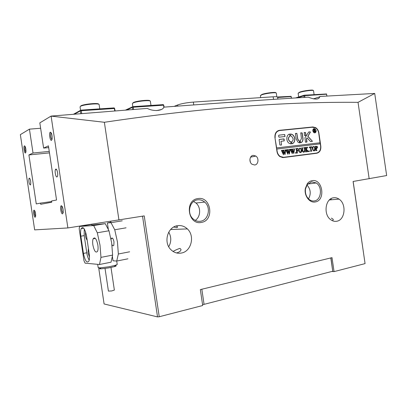 <?xml version="1.0" encoding="UTF-8"?>
<svg xmlns="http://www.w3.org/2000/svg" width="407" height="407" viewBox="0 0 407 407"><rect width="100%" height="100%" fill="white"/><g stroke="black" fill="none" stroke-linecap="round" stroke-linejoin="round"><path stroke-width="0.61" d="M201.831 289.235L204.07 304.355L332.753 271.235L330.805 257.941M204.07 304.355L202.544 304.507M330.947 257.906L332.753 271.235M174.176 106.369L177.625 104.965C181.491 103.602 186.732 102.645 193.345 102.091L273.148 96.8C275.91 96.632 277.391 96.749 277.589 97.151L277.594 97.197M97.858 245.055C96.454 238.731 94.882 236.645 93.142 238.787C92.593 240.247 92.501 242.307 92.872 244.978C94.251 251.272 95.823 253.358 97.594 251.231C98.138 249.786 98.224 247.726 97.858 245.055M111.07 239.321L111.299 238.507C112.327 237.332 113.222 238.456 113.996 241.875L113.807 245.233C113.294 246.159 112.663 245.945 111.92 244.592M85.511 231.685L85.445 235.592C85.806 237.744 86.376 239.25 87.164 240.11M88.395 248.351L88.029 252.844L89.479 257.097M112.357 256.278L113.029 260.78L116.728 261.055L118.351 253.993L117.445 241.885L114.733 229.772L110.999 222.685L107.377 222.934L108.369 229.589M107.377 222.934L110.908 222.146M91.814 225.081L105.286 223.631L108.979 230.764L111.686 242.943L112.617 255.108L111.045 262.194L99.501 264.504L100.972 257.366L112.617 255.108M114.733 229.772L126.073 227.813M100.972 257.366L99.995 245.09L97.298 232.784L108.979 230.764M97.298 232.784L93.681 225.559L105.286 223.631M118.351 253.993L129.65 251.796M116.728 261.055L127.93 258.811M110.999 222.685L122.263 220.813M91.717 224.43L79.584 226.429L79.192 228.765L83.99 260.816L85.088 263.171L99.501 264.504M93.681 225.559L79.584 226.429M83.435 253.408C85.053 260.918 86.879 263.487 88.914 261.106C89.55 259.412 89.647 256.944 89.199 253.709L86.559 236.08C84.946 228.653 83.15 226.15 81.171 228.581C80.505 230.347 80.403 232.885 80.861 236.197L83.435 253.408L86.772 252.783C87.266 255.891 88.08 258.348 89.209 260.159M84.244 228.912L84.203 235.617L86.772 252.783M331.069 198.662L331.329 199.771M114.362 290.064L111.686 290.954L108.42 291.102L105.037 268.467M114.382 265.603C116.763 265.547 116.804 265.888 114.499 266.621L108.674 267.908L101.089 268.818C99.374 268.839 99.099 268.615 100.249 268.137M97.685 264.336L98.173 267.597L99.924 267.872L108.608 266.824L115.273 265.359L117.216 264.418M277.447 96.998L291.137 96.337L291.122 96.596L277.64 97.502M326.857 96.047L326.587 94.21L304.69 95.681L304.94 97.37M291.361 98.224L291.122 96.596M326.587 94.21L326.907 96.042M295.558 97.955L304.233 95.207L326.582 93.961M291.137 96.337L291.463 98.214M304.085 97.426L303.856 95.833L297.512 97.833M304.69 95.681L304.227 95.462L303.856 95.833M304.233 95.207L304.227 95.462M298.494 92.908L300.015 91.987C304.014 90.608 313.883 89.469 313.075 90.471M313.532 90.72L313.527 90.695C313.665 89.805 303.764 91.02 299.766 92.394L298.133 93.295L298.672 96.968M260.755 95.253L262.067 94.383C265.929 92.944 276.567 91.758 275.829 92.842M276.292 93.122L276.287 93.086C276.409 92.094 265.679 93.361 261.798 94.806L260.394 95.665L260.683 97.624M149.857 100.9C150.407 99.501 136.548 100.844 133.42 102.508L132.748 103.159M132.814 106.685L132.367 103.668L133.069 102.986C136.259 101.287 150.417 99.852 150.361 101.216L150.376 101.292M98.596 104.207C99.084 102.661 83.593 104.065 80.907 105.825L80.449 106.369M80.555 110.338L80.047 106.919L80.52 106.329C83.262 104.523 99.14 103.022 99.125 104.548L99.14 104.64M254.68 165.003C258.369 164.718 259.213 158.221 255.861 156.059L253.261 155.352C249.593 155.581 248.672 162.057 252.004 164.26L254.68 165.003M250.407 162.245L249.893 159.615M197.868 198.58C211.106 195.96 214.738 220.563 201.399 222.41C188.003 225.458 184.244 200.086 197.868 198.58M200.626 221.23C208.557 220.197 211.223 207.351 204.675 202.081C202.523 200.239 200.117 199.501 197.461 199.862C189.652 200.661 186.62 213.349 193.015 218.829C195.284 220.869 197.817 221.667 200.626 221.23M312.133 180.652C322.69 178.51 325.91 200.519 315.252 201.943C309.605 203.241 303.922 195.625 305.336 188.517L307.31 183.73C308.623 182 310.231 180.978 312.133 180.652M314.392 200.916C321.352 200.076 322.69 186.91 316.259 182.967L311.599 181.827L307.275 184.59L305.509 188.879C304.97 193.478 306.288 197.08 309.457 199.689C311.029 200.793 312.673 201.2 314.392 200.916M193.63 201.506L195.981 203.017C201.155 207.244 200.743 216.972 195.223 220.391M50.29 132.189C51.603 132.697 52.218 134.915 52.142 138.828L51.511 140.334C50.147 141.209 48.835 133.348 50.168 132.275L50.29 132.189M51.246 132.886L50.855 133.41C50.458 136.238 50.844 138.268 52.01 139.504M24.435 145.833C25.514 146.464 26.017 148.499 25.936 151.933L25.509 152.956C24.456 153.653 23.321 146.693 24.354 145.889L24.435 145.833M34.102 210.129C35.18 210.984 35.699 213.024 35.658 216.244L35.17 217.241C34.117 217.552 32.967 210.984 33.939 210.216L34.102 210.129M61.315 205.708C62.622 206.517 63.263 208.745 63.233 212.393L62.536 213.843C61.172 214.214 59.829 206.858 61.07 205.845L61.315 205.708M30.322 184.997L30.637 184.58C30.952 181.39 30.505 179.233 29.289 178.108L28.983 178.52C28.663 181.685 29.111 183.842 30.322 184.997M57.005 176.974L57.473 176.358C58.272 174.359 56.939 168.508 55.825 169.098L55.372 169.709C54.579 171.693 55.881 177.503 57.005 176.974M24.354 145.889L25.178 146.505L25.01 146.79C24.7 149.028 24.995 150.824 25.895 152.182M307 184.982C310.714 189.27 311.213 193.905 308.501 198.881M329.182 200.137L329.858 199.893L330.362 199.115M336.833 221.23C345.161 220.009 346.708 203.841 339.016 199.12C337.235 197.919 335.363 197.481 333.409 197.802C325.162 198.708 323.224 214.83 330.835 219.79C332.743 221.149 334.742 221.627 336.833 221.23M332.616 220.798L333.323 219.378L331.395 218.111M173.708 227.04L176.872 227.615L177.661 226.999L176.231 225.977M181.41 253.042C191.361 251.45 195.131 235.841 187.373 228.917C184.473 226.206 181.135 225.137 177.355 225.712C167.603 226.933 163.258 242.277 170.752 249.522C173.82 252.584 177.371 253.759 181.41 253.042M176.485 252.935L176.78 252.879C179.645 252.025 181.044 250.844 180.978 249.338L179.96 248.423C178.347 248.804 176.033 249.801 173.031 251.419M168.727 246.744C171.423 241.85 171.433 236.981 168.752 232.132M353.149 181.461L365.069 263.609L353.088 181.471L386.65 175.549L374.715 93.447L319.856 96.464C319.144 99.684 315.293 99.919 308.303 97.161C268.065 99.613 219.933 102.935 163.904 107.143C162.505 110.969 153.561 111.727 147.298 108.404L51.094 116.076L39.825 122.878L43.61 148.092L48.423 145.848L56.548 200.015L51.547 200.982L51.735 202.238L40.725 204.294L40.547 203.103L36.264 203.927L28.902 154.94L33.023 153.022L29.436 129.146L20.355 134.631L34.661 229.879L67.883 227.945L51.094 116.076M319.831 96.79L313.441 98.865M161.289 109.544L156.639 110.577M365.069 263.609L334.061 271.611L332.015 257.646L200.336 289.596L202.696 305.525L159.239 316.743L157.529 316.911L104.095 303.958L98.692 267.837M331.827 271.474L334.061 271.611M29.436 129.146L40.634 128.261M67.883 227.945L144.231 215.893L159.239 316.743M276.984 151.526C277.365 153.77 278.373 155.489 280.016 156.68L283.394 157.555L316.748 153.261C319.734 152.477 321.087 150.117 320.818 146.184L318.869 132.886C318.457 130.499 317.374 128.739 315.608 127.6L312.902 126.959L279.4 130.332C276.165 131.064 274.679 133.491 274.939 137.612L276.984 151.526M369.174 178.821L358.038 102.345C290.583 101.775 210.485 106.517 104.37 122.278L51.119 116.122M118.956 220.06L104.37 122.278M157.529 316.911L142.536 216.173M374.715 93.447L358.038 102.345M51.633 201.546L40.547 203.103M49.476 152.879L28.902 154.94M49.257 151.414L33.023 153.022M48.687 147.604L43.61 148.092M320.161 143.859L318.737 133.12C318.325 130.733 317.236 128.973 315.476 127.834L311.935 127.193L278.307 130.586M316.417 153.302L317.384 152.864M62.154 206.395L61.793 206.893C61.462 209.732 61.915 211.747 63.141 212.937M33.939 210.216L34.768 210.785L34.615 211.06C34.346 213.304 34.681 215.094 35.628 216.422M125.488 110.094L132.886 106.649L163.146 104.63L163.65 104.884L163.543 105.184L133.267 107.219L133.598 109.463M80.769 113.65L80.357 110.892L74.42 114.164M163.848 107.239L163.543 105.184M114.743 110.938L114.377 108.491L81.303 110.719L81.726 113.573M163.65 104.884L164.138 107.122M73.494 114.24L80.957 110.119L114.011 107.911L114.53 108.176L114.377 108.491M132.662 109.534L132.346 107.392L126.725 109.997M114.53 108.176L115.135 110.908M81.303 110.719L80.774 110.439L80.357 110.892M133.267 107.219L132.753 106.955L132.346 107.392M80.774 110.439L80.957 110.119M132.886 106.649L132.753 106.955M313.97 128.836C313.12 129.09 312.739 129.787 312.825 130.922L313.797 132.504L314.83 132.662M315.99 130.576L315.008 128.988C313.67 128.551 312.988 129.187 312.963 130.891L313.934 132.473C315.277 132.916 315.964 132.28 315.99 130.576M312.795 130.912L313.873 132.667C315.369 133.155 316.127 132.453 316.158 130.555L315.069 128.795C313.578 128.312 312.82 129.014 312.795 130.912M314.876 132.875L316.015 130.591L314.932 128.826L313.924 128.627M312.347 141.163L307.921 136.309L310.399 132.148L310.098 131.853L308.725 131.995L304.965 137.724L305.433 142.028L305.677 142.267L306.975 141.85L306.537 138.879L307.005 137.785L310.592 141.595L312.138 141.519L312.347 141.163M312.072 141.524L312.113 140.985L307.784 136.34L310.261 132.183L309.961 131.883L308.608 132.026M294.78 138.497C294.48 136.737 293.676 135.414 292.368 134.534L290.608 133.949L290.634 135.821L291.722 136.396L293.111 138.68C293.249 140.176 292.765 141.183 291.671 141.702L292.053 143.803C294.098 142.994 295.009 141.224 294.78 138.497M291.992 143.808C293.991 142.969 294.872 141.209 294.643 138.528C294.342 136.767 293.539 135.445 292.231 134.564L290.496 133.984M304.11 147.939L303.703 147.716L304.757 147.588L304.421 147.97L304.695 150.183C304.935 151.307 304.645 151.984 303.81 152.213L303.057 152.086L302.564 151.45L302.091 148.718L301.546 147.98L302.844 147.822L302.508 148.163L302.808 150.59L303.368 151.928L303.82 152.025L304.512 150.239L304.11 147.939M307.112 147.914L306.359 149.328L308.628 151.541L307.29 151.709L307.27 151.012L305.983 149.659L306.278 151.49L306.73 151.78L305.443 151.943L305.774 151.613L305.347 148.316L304.802 147.583L306.089 147.426L305.779 148.265L305.967 149.583L306.878 147.873L306.588 147.365L307.677 147.237L306.741 148.621M309.228 151.531L308.913 151.201L309.122 150.804L309.437 151.134L309.228 151.531M309.406 147.965L309.32 147.034L311.772 146.739L311.95 147.655L311.538 147.054L310.76 147.044L311.253 150.417L311.793 151.145L310.521 151.302L310.831 150.468L310.338 147.095L309.681 147.222L309.406 147.965M312.322 148.86L312.571 147.146L313.507 146.469L314.224 146.637L315.272 148.484C315.435 149.776 315.054 150.585 314.118 150.911L313.344 150.738L312.322 148.86M320.009 142.801L276.506 147.945L276.668 149.064L320.304 143.844L320.619 145.991C320.894 149.924 319.536 152.284 316.549 153.068L282.051 157.524M276.801 149.033L277.131 151.277C277.513 153.525 278.525 155.245 280.169 156.436L283.542 157.311L316.549 153.068M317.602 147.217L316.809 148.504L316.27 148.489L316.595 150.275L316.992 150.488L315.73 150.651L316.066 150.3L315.634 147.064L315.099 146.337L317.053 146.317L317.602 147.217L316.824 148.499M298.682 150.544L298.942 148.804L299.903 148.117L300.671 148.306L301.719 150.158C301.887 151.47 301.49 152.294 300.529 152.625L299.71 152.432L298.682 150.544M298.021 149.4L297.68 148.738L296.596 148.764L296.871 150.661L297.405 150.595L297.802 149.924L298.005 151.328L297.726 150.824L296.901 150.844L297.191 152.635L297.649 152.925L296.337 153.088L296.678 152.757L296.245 149.43L295.691 148.687L297.924 148.418L298.021 149.4M295.736 153.23L295.416 152.895L295.63 152.493L295.955 152.828L295.736 153.23M293.579 149.069L294.485 148.962L293.793 153.475L292.618 150.89L292.267 153.668L290.237 149.349L291.397 149.211L291.153 149.649L292.312 152.589L292.44 150.442L291.646 149.181L292.852 149.033L292.587 149.491L293.706 152.381L293.961 149.308L293.579 149.069M289.209 149.598L290.125 149.491L289.423 154.024L288.237 151.429L287.881 154.217L285.841 149.883L287.011 149.74L286.762 150.183L287.927 153.139L288.059 150.977L287.256 149.71L288.477 149.562L288.207 150.025L289.336 152.925L289.596 149.837L289.209 149.598M284.798 150.137L285.724 150.025L285.012 154.579L283.821 151.974L283.46 154.777L281.4 150.422L282.58 150.28L282.331 150.722L283.506 153.688L283.638 151.521L282.829 150.249L284.061 150.102L283.791 150.559L284.925 153.475L285.19 150.376L284.798 150.137M320.146 142.771L276.638 147.914L274.979 137.861M312.764 127.188L279.614 130.535C276.378 131.273 274.893 133.7 275.157 137.815M285.012 136.528L284.717 134.529L279.004 135.134L278.561 135.862L278.978 137.179L285.012 136.528M299.486 140.934L298.835 140.69L297.776 138.945L296.845 133.293L295.406 133.674L296.204 139.118L298.204 142.435L299.71 142.928L299.908 142.638L299.567 140.964L298.697 140.72L297.639 138.975L296.845 133.542L295.507 133.41M301.419 138.538L300.213 141.117L300.702 142.811C302.406 142.14 303.164 140.659 302.976 138.365L302.182 132.952L300.793 132.835L301.419 138.538M289.967 136.162L289.591 134.056C286.121 134.778 285.831 141.351 289.194 143.305L291.036 143.92L291.239 143.625L290.878 141.834L289.891 141.463C288.029 139.438 288.054 137.668 289.967 136.162L289.499 134.081M304.243 132.468L304.477 135.495L305.85 135.612L305.616 132.59L304.202 132.478M281.003 141.27L284.198 140.908L284.167 139.153L283.908 138.909L279.304 139.413L279.126 139.713L279.899 144.978L281.344 145.085L281.522 144.79L281.003 141.27L281.522 144.79M315.166 131.252L315.705 131.69L315.201 131.746L314.189 130.713L314.611 131.807L313.843 131.888L313.812 129.919L313.492 129.518L314.759 129.507L315.043 129.95L314.667 130.581L315.695 131.624M278.52 130.789L277.172 131.212M281.273 145.096L281.39 144.816M284.137 140.919L283.903 138.97L279.233 139.438M305.784 135.617L305.479 132.621L304.171 132.494M291.005 143.92L290.873 142.079L289.753 141.494C287.891 139.469 287.917 137.703 289.835 136.192M300.641 142.816C302.299 142.114 303.027 140.639 302.839 138.395L302.045 132.982L300.722 132.86M299.679 142.923L299.354 140.964M306.73 142.145L306.405 138.909L307.005 137.785M284.951 136.533L284.585 134.559L278.881 135.165M314.372 131.685L314.189 130.713M314.229 131.715L314.53 131.751M313.497 129.533L314.616 129.543L315.043 129.95M314.906 129.986L314.667 130.581M314.53 130.616L315.028 131.288M314.179 129.553L313.894 129.66L314.036 130.647L314.296 130.606M314.031 129.63L314.255 130.611L314.738 130.011L314.489 129.589L313.894 129.66M316.595 150.275L316.27 148.489M316.453 150.3L316.86 150.387M315.104 146.347L316.916 146.342L317.465 147.248M316.188 146.393L315.837 146.505L316.107 148.352L316.565 148.357M315.974 146.474L316.249 148.321L316.641 148.341L317.094 147.319L316.646 146.459L315.837 146.505M313.365 146.495L314.087 146.668L315.272 148.484M315.135 148.509C315.298 149.71 314.957 150.514 314.118 150.911M313.38 146.673L312.769 147.192L312.698 148.804L313.253 150.402L314.041 150.743M314.224 147.008L313.492 146.652L312.907 147.161L312.835 148.779L313.39 150.376L314.087 150.732L314.769 148.631L314.224 147.008M309.32 147.049L311.772 146.739M311.635 146.764L311.731 147.268M311.391 150.931L310.76 147.044M311.253 150.956L311.67 151.038M309.544 147.248L309.366 147.558M309.045 150.834L309.437 151.134M309.3 151.16L309.172 151.526M306.603 148.647L306.359 149.328M306.222 149.359L307.768 150.809M307.631 150.834L308.608 151.424M306.186 151.048L305.983 149.659M306.049 151.078L306.278 151.49M306.14 151.521L306.395 151.623M306.257 151.648L306.608 151.674M304.802 147.593L306.089 147.426M305.677 147.69L305.967 149.583M306.588 147.38L307.677 147.237M307.555 147.385L306.975 147.939M303.703 147.726L304.757 147.588M304.283 147.995L304.558 150.208L303.846 152.208M301.546 147.99L302.844 147.822M302.37 148.189L302.808 150.59M302.671 150.615L303.23 151.959L303.82 152.025M299.766 148.143L300.534 148.331L301.719 150.158M301.582 150.188C301.745 151.399 301.399 152.213 300.534 152.625M299.771 148.326L299.15 148.85L299.074 150.488L299.638 152.111L300.458 152.452M300.646 148.662L299.888 148.306L299.287 148.825L299.211 150.463L299.776 152.081L300.498 152.442L301.2 150.305L300.646 148.662M296.871 150.661L296.596 148.764M296.739 150.687L297.405 150.595M297.721 150.341L297.802 150.895M297.095 152.187L296.901 150.844M296.962 152.213L297.191 152.635M297.171 152.788L297.522 152.818M295.696 148.697L297.924 148.418M297.792 148.443L297.914 149.084M295.553 152.518L295.955 152.828M295.818 152.854L295.68 153.23M293.564 148.957L294.464 148.835M294.347 148.987L294.19 149.293M294.052 149.318L294.124 149.847M293.991 149.873L293.661 153.475M292.312 153.658L292.618 150.89M290.242 149.359L291.397 149.211M291.153 149.649L291.305 149.349M291.02 149.674L291.336 150.183M291.198 150.208L292.312 152.589M291.646 149.191L292.852 149.033M292.719 149.059L292.587 149.491M292.45 149.517L292.775 150.071M292.638 150.097L293.706 152.381M289.194 149.486L290.105 149.364M289.988 149.517L289.825 149.822M289.692 149.847L289.764 150.381M289.626 150.407L289.291 154.029M287.932 154.212L288.237 151.429M285.841 149.893L287.011 149.74M286.762 150.183L286.92 149.883M286.63 150.208L286.945 150.717M286.813 150.748L287.927 153.139M287.261 149.725L288.477 149.562M288.344 149.593L288.207 150.025M288.075 150.051L288.4 150.605M288.263 150.631L289.336 152.925M284.783 150.025L285.704 149.898M285.592 150.051L285.424 150.356M285.292 150.387L285.358 150.916M285.226 150.946L284.88 154.589M283.511 154.767L283.821 151.974M281.4 150.432L282.58 150.28M282.331 150.722L282.489 150.422M282.199 150.748L282.514 151.262M282.382 151.287L283.506 153.688M282.834 150.259L284.061 150.102M283.928 150.127L283.791 150.559M283.659 150.59L283.984 151.145M283.847 151.17L284.925 153.475M193.345 102.091L193.768 104.925M177.625 104.965L177.793 106.1M273.148 96.8L273.524 99.374M84.203 235.617L80.861 236.197M278.474 130.566L279.4 130.332M311.935 127.193L312.902 126.959M283.542 157.311L282.611 157.489M277.589 97.151L277.874 99.089M95.38 238.39L93.142 238.787M112.602 238.273L111.299 238.507M83.684 228.164L81.171 228.581M101.089 268.818L99.924 267.872M91.692 224.267L91.819 225.102M110.78 221.322L110.908 222.161M116.712 261.055L117.226 264.479M114.499 266.621L115.273 265.359M114.367 290.089L110.989 267.47M313.527 90.695L314.092 94.551M276.287 93.086L276.836 96.815M150.361 101.216L150.992 105.438M99.125 104.548L99.766 108.862M250.61 157.143L255.861 156.059M195.981 203.017L204.675 202.081M25.305 146.764L25.01 146.79M307.743 184.015L316.259 182.967M329.858 199.893L339.016 199.12M170.63 229.502L187.373 228.917M315.222 127.696L315.608 127.6M62.368 206.807L61.793 206.893M51.465 133.354L50.855 133.41M34.895 211.019L34.615 211.06M56.573 169.571L55.372 169.709M29.792 178.424L28.983 178.52M62.012 206.491L61.07 205.845M51.094 132.982L50.168 132.275M305.509 188.879L305.336 188.517M307.275 184.59L307.31 183.73M280.169 156.436L279.782 156.507"/></g></svg>
